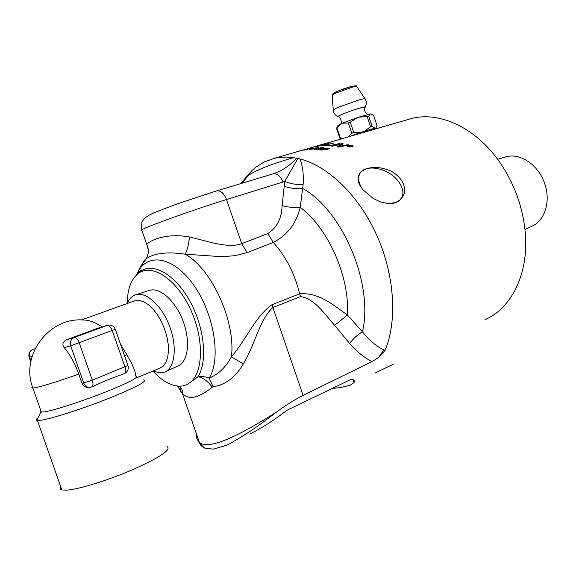 <?xml version="1.0" encoding="UTF-8"?>
<svg xmlns="http://www.w3.org/2000/svg" width="576" height="576" viewBox="0 0 576 576"><rect width="100%" height="100%" fill="white"/><g stroke="black" fill="none" stroke-linecap="round" stroke-linejoin="round"><path stroke-width="0.86" d="M240.559 183.672L252.05 170.453L255.838 167.213L264.146 162.007L273.751 158.515C279.965 156.989 286.538 156.708 293.479 157.673L299.808 158.918C328.075 165.881 358.949 195.566 376.834 235.411C394.69 275.256 397.483 321.026 385.013 350.46L378.59 357.588L371.923 361.642L303.12 395.381C294.818 399.564 285.811 405.216 276.098 412.322C243.684 432.922 208.447 451.591 199.325 442.145C197.158 440.28 196.258 437.702 196.632 434.412M197.971 438.257C198.468 443.023 200.779 446.328 204.912 448.164L213.322 449.136L226.728 445.205C241.574 437.486 258.026 426.528 276.098 412.322M332.114 388.498L340.394 387.583L350.186 385.178L354.038 382.601C354.96 381.074 354.197 379.886 351.742 379.037L287.042 410.22C274.039 420.257 261.612 428.184 249.761 434.009M375.12 373.054L393.754 363.989M407.369 119.722L411.358 118.562C439.078 111.103 475.128 127.274 498.946 161.093C514.166 182.909 522.958 206.928 525.312 233.165C528.797 273.967 511.301 308.534 484.927 319.658M411.358 118.562L352.426 135.677M348.379 145.721L352.31 145.685L353.124 146.174L352.339 146.887L348.401 146.851L347.594 146.39L348.379 145.721L352.31 145.814L353.138 146.354M329.544 145.843L340.027 143.438L329.544 145.843M318.269 146.146L314.359 146.822L324.691 143.978L328.824 143.496L318.269 146.146M328.45 148.126L329.378 148.45L327.125 149.609L320.076 149.976L322.358 148.874L328.45 148.126L329.407 148.601M307.836 149.508L303.653 150.12L313.106 147.823L305.05 149.846L307.836 149.537M307.454 148.759L299.261 151.085L307.642 148.853M317.671 147.427L318.535 147.499L316.253 148.464L309.377 149.522L311.688 148.615L318.535 147.622M319.925 148.572L320.479 148.738L319.817 149.206L314.078 149.436L318.802 149.148L319.298 148.81L317.894 148.486L322.337 147.823L319.961 147.715L323.69 147.694L320.479 148.738M311.285 147.578L322.927 144.324L309.838 148.039M327.161 145.714L321.797 145.8L333.317 143.15L324.079 145.44L328.356 145.433L327.161 145.714M332.633 146.153L331.524 146.023L342.022 143.676L343.246 143.849L338.818 146.57L347.674 144.698L348.811 144.965L338.278 147.132L337.118 146.887L341.647 144.13L332.633 146.153M363.348 190.094C347.666 172.382 369.792 160.949 391.932 171.533C400.802 177.134 405.079 183.953 404.755 191.988C401.717 202.039 393.667 205.373 380.599 201.989L372.967 198.281L363.348 190.094M504.734 157.176L505.822 156.852C520.142 152.518 538.711 165.031 544.752 183.823C551.074 201.658 544.615 221.256 531.302 226.519L524.981 229.543M374.314 129.283L374.177 128.894C376.099 127.476 360.713 132.235 350.791 136.145M374.292 129.226C376.013 128.412 376.51 128.009 375.79 128.023L364.471 131.162L349.366 136.562M351.77 133.164L353.75 132.43L350.258 122.242L348.286 122.976L351.77 133.164L348.034 136.951M348.286 122.976L342.324 123.206L357.314 117.612L350.258 122.242M353.75 132.43L361.346 132.206M364.471 131.162L370.627 126.806L372.146 126.367L368.669 116.215L367.15 116.64L370.627 126.806M367.15 116.64L358.711 117.151L370.282 113.947L368.669 116.215M357.314 117.612L358.711 117.151M370.282 113.947L372.276 114.559L373.658 115.704L377.086 125.712L375.79 128.023M370.699 113.904L371.232 114.012M340.92 139.01L339.926 138.24L340.337 137.966L336.881 127.908L336.485 128.196L339.926 138.24M337.738 125.856L341.374 123.624L336.881 127.908M340.337 137.966L343.375 138.298M362.232 131.897L349.25 136.598M372.146 126.367L374.875 128.153M375.127 128.102L363.578 131.443M341.374 123.624L342.324 123.206M368.014 114.401C365.969 114.948 363.154 108.281 364.946 107.489C365.94 106.711 364.586 106.812 360.871 107.791C352.692 109.937 337.219 115.934 338.04 116.626L338.35 116.741M127.346 303.466C129.197 298.915 131.954 296.021 135.619 294.782L136.08 294.646C146.57 291.528 162.382 306.302 169.877 326.995C177.509 347.645 174.73 368.503 164.448 372.175L159.473 372.874L153.086 371.016M149.141 290.527L149.926 290.282C160.38 287.172 176.004 301.565 183.326 321.79C190.786 341.971 187.913 362.441 177.667 366.12L165.722 371.592M115.308 329.364L127.93 365.501L92.304 380.153L83.722 383.04C85.039 386.15 87.235 387.569 90.302 387.302L91.627 386.935C93.175 386.05 93.398 383.789 92.304 380.153L79.265 342.914C77.767 339.199 76.061 337.414 74.153 337.55C70.87 339.178 69.718 341.942 70.69 345.838L115.279 329.278C113.666 325.793 110.995 324.49 107.251 325.346L107.143 325.39C109.094 325.224 110.808 326.952 112.284 330.588L125.014 367.042C126.079 370.598 125.813 372.83 124.214 373.73L122.227 374.537C114.365 377.006 104.854 380.858 93.694 386.093L91.778 386.87M90.288 387.31L89.798 387.41C86.148 387.878 83.549 386.546 82.022 383.407L78.775 374.134C75.017 363.629 70.171 354.794 64.231 347.616C61.812 344.448 62.683 341.791 66.845 339.653L100.022 327.456M107.59 325.246L99.706 327.55M122.897 374.242L122.227 374.537M29.124 357.228L29.606 357.192C28.699 353.542 29.83 350.935 32.99 349.38L32.789 349.459M134.028 301.061L139.075 300.391L143.618 301.709L148.356 304.646L153.05 309.074L157.464 314.784L161.366 321.502L164.556 328.882L166.874 336.557L168.192 344.117L168.458 351.187L167.659 357.408L165.852 362.484L163.138 366.17L159.66 368.316L137.671 377.359M32.515 387.007C31.399 387.806 31.522 388.166 32.89 388.087C19.958 355.536 49.032 317.268 82.894 319.982C88.502 319.925 94.946 322.2 102.226 326.815M120.564 344.419L126.806 354.715C132.574 364.442 135.554 371.477 135.742 375.826M38.03 417.874C35.978 419.321 35.554 420.199 36.763 420.494L41.652 420.17C53.215 418.255 84.096 408.24 109.498 398.11C136.454 387.094 147.859 380.995 143.719 379.822M40.838 410.724L40.788 412.142L45.158 411.768C55.498 409.918 82.822 401.011 105.35 392.105C129.312 382.414 139.486 377.107 135.864 376.178M60.768 486.864C59.738 488.405 60.091 489.427 61.848 489.924L66.247 490.176C78.264 489.586 109.231 479.974 134.287 468.979C160.812 456.862 171.72 449.381 166.997 446.537M350.784 146.426L349.934 146.088L350.964 146.009L349.934 146.088M350.827 146.426L351.259 146.239M348.631 146.405L350.51 145.714L351.806 146.167L350.431 146.534M350.51 145.843L351.778 146.268M350.381 146.362L350.194 146.873L349.848 146.232L348.408 146.34L350.51 145.714M348.041 146.34L348.725 146.887L352.008 146.909L352.67 146.354M352.008 146.779L352.663 146.189L351.986 145.786L348.71 145.807L348.055 146.369L352.008 146.909M347.58 146.347L348.386 145.843M328.874 145.8L339.631 143.532M321.358 145.116L327.37 143.784L321.329 144.994M321.646 145.073L324.374 144.67M326.131 144.338L327.377 143.82M316.606 146.398L323.338 144.9L316.577 146.29M317.592 146.239L319.514 145.822M319.536 145.951L323.345 144.936M325.397 143.986L328.774 143.604M316.015 146.498L316.591 146.34M320.573 145.238L321.336 145.03M321.336 149.89L326.138 149.58L328.147 148.622M321.826 150.041L326.124 149.45L328.14 148.514L323.345 148.968L321.314 149.875L321.833 150.17M320.069 149.962L322.373 149.004C324.756 148.284 326.786 148.039 328.464 148.255M305.906 149.861L307.296 149.695M311.71 148.097L313.013 147.938M311.206 148.486L311.796 148.133M304.459 150.048L305.064 149.911M300.859 150.667L307.073 148.903L300.866 150.703M307.094 148.982L307.483 148.889M310.601 149.393L315.317 148.615L317.333 147.744M311.054 149.335L317.326 147.694L312.631 148.543L310.586 149.306L311.076 149.472M309.427 149.537L317.693 147.557M320.198 147.794L323.69 147.694M317.894 148.486L322.308 147.931M314.201 149.486L319.313 148.91M324.079 145.44L327.874 145.548M322.495 145.757L332.741 143.294M337.277 146.916L341.647 144.13M338.818 146.57L348.523 145.022M331.92 146.066L343.08 143.957M353.362 380.592L354.146 380.542M362.052 188.474C359.086 183.888 358.092 179.662 359.057 175.817C361.663 163.526 386.15 166.45 397.26 180.036C402.098 185.782 403.812 191.174 402.401 196.207C400.248 201.715 395.021 204.142 386.719 203.479M152.978 371.059C160.2 379.037 167.501 383.89 174.874 385.625L178.308 386.129C182.498 386.402 186.242 385.322 189.54 382.889C203.63 373.226 204.343 338.134 190.051 308.354C175.946 278.438 151.488 262.994 138.146 273.586C131.04 279.367 127.404 289.339 127.238 303.502M378.59 357.588L383.746 349.855C375.934 346.061 368.842 340.034 362.455 331.79L347.386 315.007C332.532 304.358 318.643 292.277 299.65 293.832L271.951 304.747C255.06 316.634 246.024 340.042 231.415 356.875C225.706 367.351 218.304 374.422 209.189 378.079L213.127 386.712C225.432 384.948 235.498 377.338 243.324 363.874L231.415 356.875C235.872 321.768 211.946 269.028 185.227 254.182L217.001 256.37L226.145 256.378L235.015 255.665L247.147 252.641L273.29 242.438C287.323 235.181 296.302 223.466 300.24 207.295L303.142 184.464C296.777 184.874 290.635 183.866 284.731 181.44L282.125 205.589C281.642 218.585 276.883 227.909 267.847 233.554L241.747 243.67C228.046 248.81 207.266 240.984 189.518 237.017C165.895 232.495 148.867 240.948 146.786 244.555L148.334 250.2M243.324 363.874C254.549 345.744 259.754 319.198 272.779 307.577L300.449 296.597C314.215 298.375 324.828 314.165 334.656 325.346L349.646 343.555C353.009 338.825 357.278 334.901 362.455 331.79C373.788 284.566 342.936 210.996 302.803 188.446C296.359 189.043 290.11 188.302 284.054 186.221M385.013 350.46L383.746 349.855M297.821 158.537L284.731 181.433L282.974 182.016C280.548 176.083 277.322 173.34 273.29 173.801L272.923 173.909M303.142 184.464C303.725 173.693 302.609 165.175 299.808 158.918M296.726 158.328C290.822 164.534 284.285 169.214 277.114 172.382L273.406 173.772M293.486 157.673C270.734 164.239 255.406 170.359 247.5 176.026L245.462 177.854M180.266 387.468C180.223 391.068 180.619 392.674 181.454 392.292L177.53 386.064M181.454 392.292L177.638 386.071M181.721 392.58L182.362 393.43C188.64 400.27 198.605 398.196 212.256 387.216C208.051 381.355 203.306 377.849 198.029 376.69L189.54 382.889M334.656 325.346L347.386 315.007C349.92 277.157 328.428 228.391 300.24 207.295C293.947 207.821 287.914 207.252 282.125 205.589M136.505 274.982L137.203 273.406C146.844 252.137 173.254 256.09 193.637 285.041C214.186 313.697 221.378 358.762 209.189 378.079C204.559 376.502 200.837 376.042 198.029 376.69C207.641 361.598 204.581 328.435 190.584 302.378C176.674 276.214 155.146 262.771 142.013 270.425L137.095 274.442M212.256 387.216L213.127 386.712M142.495 265.63C142.402 262.937 143.662 260.662 146.275 258.797C154.289 253.08 167.27 251.539 185.227 254.182C187.222 250.358 188.647 244.642 189.518 237.017M351.54 86.429C343.368 88.402 328.954 94.565 333.979 93.902M332.208 95.422L335.146 93.334L352.836 87.055C355.709 86.342 357.062 86.227 356.911 86.702L364.975 98.726M365.234 107.021C366.689 104.314 366.66 101.642 365.17 99.014C365.407 98.46 363.679 98.662 359.986 99.619L337.082 107.712L333.266 110.239M64.231 347.616L70.69 345.838L83.722 383.04L82.022 383.407M99.634 327.578L107.143 325.39L74.153 337.55L66.845 339.653M35.064 348.782L32.976 349.387C29.534 351.014 28.26 353.657 29.146 357.3L30.766 361.901M30.938 360.986L29.606 357.192L32.054 356.515M124.582 355.903L126.806 354.715M41.357 412.2L32.89 388.087C39.355 387.252 54.648 382.601 78.775 374.134M349.646 343.555C356.429 351.274 363.852 357.3 371.923 361.642M271.951 304.747L303.12 395.381M300.449 296.597L299.65 293.832C294.682 273.571 285.898 256.442 273.29 242.438L267.847 233.554M247.147 252.641L241.747 243.67L226.483 199.526L282.974 182.016M141.926 230.566L141.012 230.486L141.682 229.867C145.735 226.908 195.804 208.951 226.483 199.526C223.97 193.334 220.738 190.433 216.785 190.836L216.425 190.951M155.434 212.234L149.292 215.071M273.751 158.515L299.635 150.998M306.828 148.91L314.518 146.678M319.075 145.354L359.15 133.718M505.822 156.852L497.635 159.278M340.589 123.977C342.302 123.53 340.596 116.172 338.04 116.626C335.16 115.394 333.562 113.126 333.238 109.843L332.186 95.062L332.993 93.614L338.832 90.684L351.698 86.371C359.575 85.198 354.571 86.076 356.753 86.45M337.975 125.359L336.686 128.038M149.926 290.282L136.08 294.646M89.798 387.41L91.627 386.935M124.387 373.658C127.634 371.909 128.83 369.238 127.98 365.659M81.425 319.946L134.942 300.737M40.788 412.142L36.763 420.494M61.848 489.924L37.469 420.581M300.478 150.754L306.007 149.148M402.401 196.207L399.996 200.059M354.053 382.601L353.002 379.562M273.319 173.794L216.785 190.836L179.669 203.076C162.41 209.304 152.251 213.322 149.191 215.129C145.519 217.325 143.323 219.341 142.61 221.177C141.797 221.386 141.48 224.28 141.682 229.867L146.786 244.555C149.047 250.502 149.126 252.05 146.275 258.797L140.969 265.781L137.203 273.406L141.091 269.827L142.013 270.425L138.146 273.586M242.15 183.19L252.05 170.453M178.308 386.129C181.454 387.562 182.808 389.995 182.362 393.43L199.325 442.145C200.059 444.067 205.258 448.819 204.912 448.164"/></g></svg>

